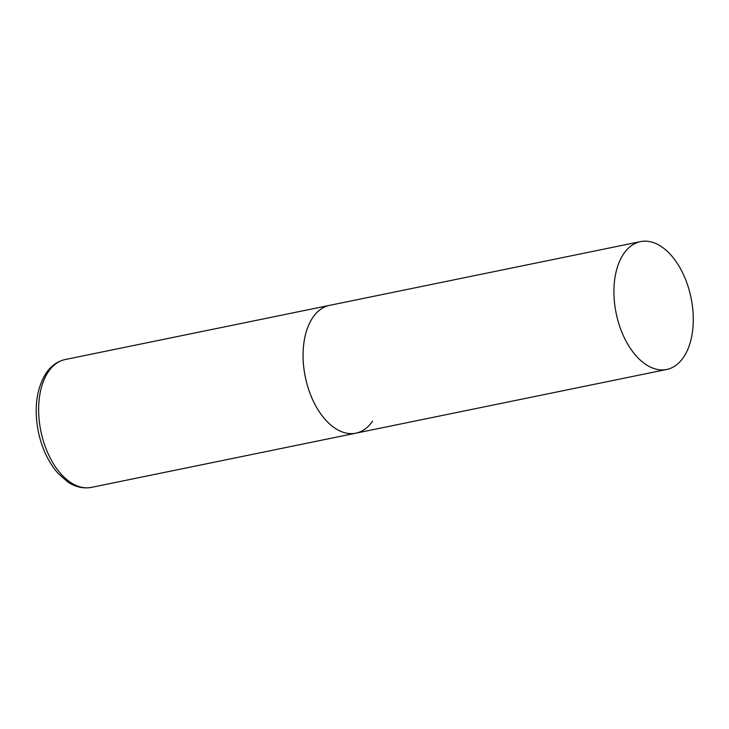 <?xml version="1.0" encoding="UTF-8"?>
<svg xmlns="http://www.w3.org/2000/svg" width="729" height="729" viewBox="0 0 729 729"><rect width="100%" height="100%" fill="white"/><g stroke="black" fill="none" stroke-linecap="round" stroke-linejoin="round"><path stroke-width="1.09" d="M372.574 421.134A65.255 38.227 -101.6 0 1 355.843 433.181A65.255 38.227 -101.6 0 1 309.861 392.94A65.255 38.227 -101.6 0 1 312.914 317.379A65.255 38.227 -101.6 0 1 329.645 305.333A65.255 38.227 78.4 0 0 316.586 407.393A65.255 38.227 78.4 0 0 355.843 433.181L91.407 487.382A65.255 38.227 -101.6 0 1 45.426 447.141A65.255 38.227 -101.6 0 1 48.479 371.58A65.255 38.227 -101.6 0 1 65.209 359.534C57.5 361.247 51.158 365.748 46.173 373.02C36.486 388.484 33.853 407.985 38.291 431.504C41.835 448.381 48.424 462.323 58.028 473.349L67.496 481.741C72.453 485.232 80.782 489.25 91.407 487.382M679.756 267.406A65.255 38.227 78.4 0 0 640.499 241.618A65.255 38.227 78.4 0 0 627.45 343.678A65.255 38.227 78.4 0 0 666.707 369.466A65.255 38.227 78.4 0 0 679.756 267.406M640.499 241.618L65.209 359.534M355.843 433.181L666.707 369.466"/></g></svg>
